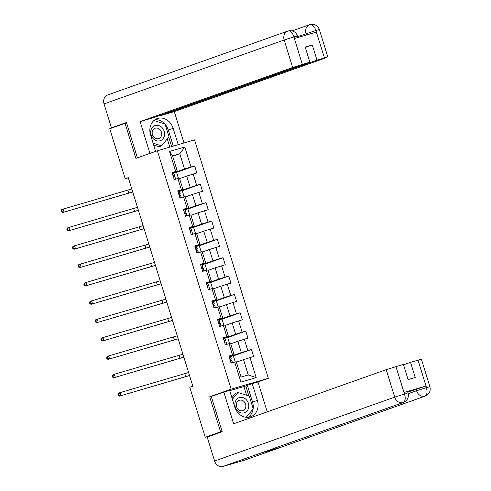 <?xml version="1.0" encoding="UTF-8"?>
<svg xmlns="http://www.w3.org/2000/svg" width="491" height="491" viewBox="0 0 491 491"><rect width="100%" height="100%" fill="white"/><g stroke="black" fill="none" stroke-linecap="round" stroke-linejoin="round"><path stroke-width="0.74" d="M268.344 378.291L194.546 139.892L157.359 150.768L231.157 389.167L268.344 378.291L257.401 382.176M172.666 156.255L179.78 153.732L172.544 155.85L177.282 171.144L172.04 172.525L174.225 179.583L177.895 178.509L181.394 189.808L177.724 190.882L179.909 197.941L183.579 196.866L187.071 208.166L183.407 209.24L185.592 216.298L189.262 215.224L192.754 226.523L189.09 227.597L191.275 234.655L194.939 233.581L198.438 244.88L194.767 245.948L196.952 253.012L200.623 251.938L204.121 263.237L200.451 264.305L202.636 271.37L206.306 270.296L209.804 281.589L206.134 282.663L208.319 289.727L211.989 288.653L215.488 299.946L211.817 301.02L214.002 308.078L217.673 307.01L221.165 318.303L217.501 319.377L219.686 326.435L223.356 325.367L226.848 336.66L223.184 337.734L225.369 344.792L229.033 343.718L232.531 355.018L228.861 356.092L231.046 363.15L234.716 362.076L240.909 382.084L256.185 377.616L248.262 374.952L243.524 359.651L236.41 362.174M175.71 171.451L169.518 151.449L184.794 146.981L190.987 166.983L194.657 165.909L176.564 172.329M256.185 377.616L249.993 357.608L253.663 356.534L251.478 349.475L247.808 350.549L244.315 339.25L247.98 338.176L245.795 331.118L242.131 332.192L238.632 320.893L242.302 319.825L240.111 312.761L236.447 313.835L232.949 302.542L236.619 301.468L234.434 294.404L230.764 295.478L227.265 284.185L230.936 283.111L228.751 276.046L225.081 277.12L221.582 265.827L225.252 264.753L223.067 257.695L219.397 258.763L215.899 247.47L219.569 246.396L217.384 239.338L213.714 240.412L210.222 229.113L213.886 228.039L211.701 220.981L208.037 222.055L204.538 210.756L208.209 209.682L206.017 202.623L202.353 203.697L198.855 192.398L202.525 191.324L200.34 184.266L196.67 185.34L193.172 174.041L196.842 172.973L194.657 165.909M213.321 395.721L209.712 396.777L220.569 431.841L205.25 437.272L189.772 387.264L192.834 386.178L128.286 177.662L125.223 178.749L128.341 177.84M177.895 178.509L179.467 178.202L182.959 189.501L177.859 191.312M179.589 178.607L186.703 176.091L190.201 187.384L177.981 191.717M182.959 189.501L181.394 189.808M193.172 174.041L186.703 176.091M196.67 185.34L190.201 187.384M183.579 196.866L185.144 196.56L188.642 207.859L183.536 209.669M185.273 196.965L192.386 194.442L195.878 205.741L183.665 210.074L185.193 209.86M188.642 207.859L187.071 208.166M198.855 192.398L192.386 194.442M202.353 203.697L195.878 205.741M189.262 215.224L190.827 214.917L194.326 226.216L189.219 228.027M190.956 215.322L198.063 212.799L201.562 224.099L189.348 228.432L190.876 228.211M194.326 226.216L192.754 226.523M204.538 210.756L198.063 212.799M208.037 222.055L201.562 224.099M194.939 233.581L196.51 233.274L200.009 244.573L194.902 246.384M196.639 233.679L203.747 231.157L207.245 242.456L195.031 246.789L196.56 246.562L197.247 248.802L196.265 248.888L196.725 250.287L197.689 250.214L198.376 252.448L197.155 252.951M200.009 244.573L198.438 244.88M210.222 229.113L203.747 231.157M213.714 240.412L207.245 242.456M200.623 251.938L202.194 251.631L205.692 262.93L200.586 264.741M202.317 252.036L209.43 249.514L212.928 260.813L200.709 265.146M205.692 262.93L204.121 263.237M215.899 247.47L209.43 249.514M219.397 258.763L212.928 260.813M206.306 270.296L207.877 269.989L211.375 281.282L206.269 283.092M208 270.394L215.113 267.871L218.612 279.17L206.392 283.497M211.375 281.282L209.804 281.589M221.582 265.827L215.113 267.871M225.081 277.12L218.612 279.17M211.989 288.653L213.56 288.346L217.053 299.639L211.952 301.449M213.683 288.751L220.797 286.228L224.295 297.521L212.075 301.855M217.053 299.639L215.488 299.946M227.265 284.185L220.797 286.228M230.764 295.478L224.295 297.521M217.673 307.01L219.238 306.703L222.736 317.996L217.63 319.807M219.367 307.108L226.48 304.586L229.972 315.879L217.759 320.212L219.287 319.997M222.736 317.996L221.165 318.303M232.949 302.542L226.48 304.586M236.447 313.835L229.972 315.879M223.356 325.367L224.921 325.06L228.419 336.353L223.313 338.164M225.05 325.465L232.157 322.943L235.655 334.236L223.442 338.569L224.97 338.348L225.664 340.582L224.675 340.668L225.136 342.074L226.099 342M228.419 336.353L226.848 336.66M238.632 320.893L232.157 322.943M242.131 332.192L235.655 334.236M229.033 343.718L230.604 343.412L234.103 354.711L228.996 356.521M230.733 343.817L237.84 341.3L241.339 352.593L229.125 356.926L230.653 356.705L231.341 358.933L230.359 359.025L230.819 360.431L231.783 360.351L232.47 362.585L231.249 363.095M234.103 354.711L232.531 355.018M244.315 339.25L237.84 341.3M247.808 350.549L241.339 352.593M234.716 362.076L236.288 361.769L241.026 377.07L240.909 382.084M249.993 357.608L243.524 359.651M220.569 431.841L222.073 431.399M205.25 437.272L213.063 434.989M126.568 122.867L109.745 128.74L125.223 178.749M125.064 123.309L135.915 158.372L157.359 150.768M209.712 396.777L231.157 389.167M241.026 377.07L248.262 374.952M177.282 171.144L172.175 172.955M172.298 173.36L184.518 169.027L179.78 153.732L184.794 146.981M172.544 155.85L169.518 151.449M190.987 166.983L184.518 169.027M235.269 361.971L233.342 355.754L230.451 356.595L231.151 358.835M251.478 349.475L233.385 355.889M229.585 343.614L227.658 337.397L224.768 338.238M245.795 331.118L227.701 337.538M223.902 325.257L221.981 319.04L219.084 319.887L219.784 322.121L218.992 322.311L219.452 323.716L220.416 323.637L221.11 325.871L219.882 326.38M240.111 312.761L222.024 319.181M218.219 306.9L216.298 300.682L213.407 301.529L214.297 303.868L213.315 303.954M234.434 294.404L216.341 300.823M212.542 288.542L210.614 282.325L207.724 283.172L208.607 285.51L207.632 285.596M228.751 276.046L210.657 282.466M206.858 270.185L204.931 263.968L202.04 264.815L202.924 267.153L201.948 267.239M223.067 257.695L204.974 264.109M201.175 251.828L199.248 245.61L196.357 246.457L197.057 248.698M217.384 239.338L199.291 245.752M195.492 233.477L193.564 227.253L190.674 228.1M211.701 220.981L193.607 227.394M189.808 215.119L187.887 208.896L184.99 209.743L185.69 211.983L184.898 212.173L185.359 213.579L186.322 213.499L187.016 215.733L185.788 216.243M206.017 202.623L187.93 209.037M184.125 196.762L182.204 190.545L179.313 191.386L180.203 193.73L179.221 193.816M200.34 184.266L182.247 190.686M178.448 178.405L176.521 172.188L173.63 173.035L174.514 175.367L173.538 175.459M230.948 362.824L232.47 362.579L231.777 360.345M230.04 359.473L231.341 358.933M189.52 375.474L119.393 396.127L189.544 375.554M188.612 372.534L120.013 392.64L120.927 395.58L118.883 395.243L118.521 394.07L117.908 394.285L118.276 395.464L118.883 395.243M117.908 394.285L118.484 393.187L120.013 392.64L118.521 394.07M118.276 395.464L119.393 396.127M235.005 403.037A8.009 6.806 70.5 0 0 240.633 412.784A8.009 6.806 70.5 0 0 248.691 407.377A8.009 6.806 70.5 0 0 243.063 397.63A8.009 6.806 70.5 0 0 235.005 403.037M236.441 403.976A5.481 4.658 70.5 0 0 238.147 409.31A5.481 4.658 70.5 0 0 242.959 410.629A5.481 4.658 70.5 0 0 245.807 406.947A5.481 4.658 70.5 0 0 244.101 401.62A5.481 4.658 70.5 0 0 239.289 400.294A5.481 4.658 70.5 0 0 236.441 403.976M231.899 397.741L235.465 393.371L237.914 392.505L249.281 396.108L253.215 408.813L246.279 417.301M232.378 399.287L237.914 392.505M150.792 130.987A8.009 6.806 70.5 0 0 156.42 140.733A8.009 6.806 70.5 0 0 164.479 135.326A8.009 6.806 70.5 0 0 158.851 125.573A8.009 6.806 70.5 0 0 150.792 130.987M152.222 131.926A5.481 4.658 70.5 0 0 153.935 137.253A5.481 4.658 70.5 0 0 158.74 138.579A5.481 4.658 70.5 0 0 161.594 134.896A5.481 4.658 70.5 0 0 159.882 129.569A5.481 4.658 70.5 0 0 155.076 128.243A5.481 4.658 70.5 0 0 152.222 131.926M153.935 120.522L165.068 124.051L168.996 136.756L161.57 145.858L159.115 146.729L153.658 144.998M161.57 145.858L153.094 143.169M407.745 392.113L425.783 386.092L404.173 392.407L407.561 391.53L408.052 393.113C409.034 397.391 407.475 400.515 403.375 402.485L260.009 453.334A7.58 6.438 -109.5 0 1 259.77 453.414L223.006 466.45A7.58 6.438 -109.5 0 1 214.585 461.018L207.177 437.076L222.184 431.755L211.259 396.452L229.598 390.308L234.772 407.014A13.865 11.778 70.5 0 0 250.711 416.773A13.865 11.778 70.5 0 0 257.382 400.398L252.208 383.692L257.99 381.998L267.233 411.857M223.816 391.996L233.655 423.77L386.202 369.662L403.399 364.408L408.095 379.586L415.233 377.499L410.537 362.315L421.407 359.246L429.913 386.724L426.526 387.602L418.025 360.13M246.629 395.267L243.923 386.527L252.208 383.692M243.923 386.527L229.714 390.689M429.913 386.724C430.895 390.996 429.337 394.12 425.237 396.096L245.113 459.975A7.58 6.438 -109.5 0 1 244.819 460.073L281.576 447.031A7.58 6.438 -109.5 0 1 278.115 446.914M223.006 466.45L244.819 460.073M403.375 402.485A7.58 6.438 -109.5 0 1 403.129 402.565L259.77 453.414L281.576 447.031L424.942 396.188C427.072 394.979 427.569 392.186 426.433 387.822L426.526 387.602M410.537 362.315L403.522 364.807M248.176 417.319A13.865 11.778 70.5 0 0 253.117 408.929M253.153 408.622A13.865 11.778 70.5 0 0 252.546 402.117L257.382 400.398M247.372 385.41L252.546 402.117M246.298 417.307L252.957 409.12M248.894 395.985L245.764 385.877M407.021 393.537L404.664 393.997L404.173 392.407M214.585 461.018L394.709 397.139A7.58 6.438 -109.5 0 0 403.129 402.571C405.253 401.35 405.738 398.569 404.578 394.224L404.664 393.997M165.142 124.309A13.865 11.778 70.5 0 1 168.327 130.066L173.17 128.347A13.865 11.778 70.5 0 0 157.23 118.589A13.865 11.778 70.5 0 0 150.553 134.964L155.635 151.381M173.17 128.347L178.221 144.667M184.002 142.979L174.287 111.592L160.766 115.551L316.996 60.141L324.483 57.95L315.817 30.338M160.643 115.152L160.766 115.551M305.285 47.449L312.294 44.963L305.163 47.05L309.858 62.228L153.634 117.637L140.113 121.59L292.667 67.488L284.16 40.01L104.037 103.889L111.451 127.838L126.457 122.517L137.388 157.814L149.945 153.364L140.113 121.59M150.541 153.186L149.945 153.364M137.983 157.642L137.388 157.814M174.287 111.592L326.84 57.49L324.483 57.95M104.037 103.889A7.58 6.438 -109.5 0 1 107.689 94.941L287.806 31.062A7.58 6.438 -109.5 0 1 288.1 30.964L287.806 31.062A7.58 6.438 -109.5 0 0 284.16 40.01L293.863 36.942L302.37 64.419L292.667 67.488M116.244 126.433L111.451 127.838M309.858 62.228L302.37 64.419M312.294 44.963L316.996 60.141M296.472 36.408C298.393 35.708 297.607 35.861 294.115 36.868L294.606 38.458L316.216 32.136L315.725 30.546L297.687 36.573M164.859 123.984A13.865 11.778 70.5 0 0 154.917 119.761M168.327 130.066L173.298 146.109M171.69 146.576L168.744 137.069M169.818 147.128L167.265 138.879M306.445 34.996L306.022 33.615A7.58 6.438 -109.5 0 1 309.668 24.667A7.58 6.438 -109.5 0 1 309.913 24.587L310.024 24.55C314.602 23.752 317.714 25.434 319.365 29.595L315.977 30.473M309.913 24.587C312.251 24.225 314.222 26.133 315.817 30.319L315.725 30.546M288.1 30.964C290.433 30.595 292.384 32.516 293.962 36.721L293.863 36.942M225.265 344.467L226.793 344.228L225.565 344.737M224.356 341.116L225.664 340.582M183.843 357.123L113.709 377.769L183.861 357.196M182.928 354.177L114.329 374.283L115.244 377.223L113.206 376.892L112.838 375.713L112.224 375.928L112.592 377.106L113.206 376.892M112.224 375.928L112.801 374.829L114.329 374.283L112.838 375.713M112.592 377.106L113.709 377.769M219.581 326.11L221.103 325.871L220.41 323.63M218.673 322.759L219.784 322.121M178.159 338.765L108.026 359.412L178.178 338.839M177.245 335.819L108.652 355.926L109.561 358.872L107.523 358.534L107.155 357.356L106.547 357.571L106.909 358.749L107.523 358.534M106.547 357.571L107.118 356.472L108.652 355.926L107.155 357.356M106.909 358.749L108.026 359.412M213.904 307.753L215.42 307.513L214.199 308.023M212.081 301.873L213.407 301.529L214.101 303.763M214.727 305.273L215.23 307.415M212.99 304.402L214.297 303.868L213.597 301.627M213.29 303.966L213.769 305.359L214.536 305.175M172.476 320.408L102.349 341.055L172.501 320.482M171.568 317.462L102.969 337.569L103.877 340.515L101.84 340.177L101.477 338.999L100.864 339.213L101.226 340.392L101.84 340.177M100.864 339.213L101.434 338.115L102.969 337.569L101.477 338.999M101.226 340.392L102.349 341.055M208.221 289.402L209.737 289.156L208.522 289.665M206.398 283.516L207.724 283.172L208.417 285.406M209.049 286.922L209.547 289.058M207.312 286.044L208.614 285.51L207.92 283.276M207.607 285.609L208.092 287.002L208.853 286.818M166.793 302.051L96.666 322.697L166.817 302.125M165.884 299.111L97.286 319.218L98.194 322.157L96.156 321.82L95.794 320.641L95.18 320.862L95.542 322.035L96.156 321.82M95.18 320.862L95.751 319.758L97.286 319.218L95.794 320.641M95.542 322.035L96.666 322.697M202.537 271.044L204.053 270.799L202.838 271.308M200.715 265.158L202.047 264.815L202.734 267.049M201.924 267.251L202.409 268.645L203.366 268.565L204.053 270.799M201.629 267.687L202.93 267.153L202.237 264.919M161.109 283.694L90.982 304.34L161.134 283.767M160.201 280.754L91.602 300.86L92.511 303.8L90.473 303.463L90.111 302.284L89.497 302.505L89.859 303.677L90.473 303.463M89.497 302.505L90.074 301.4L91.602 300.86L90.111 302.284M89.859 303.677L90.982 304.34M196.854 252.687L198.376 252.442L197.683 250.207M195.946 249.336L197.247 248.802M155.426 265.336L85.299 285.989L155.451 265.41M154.518 262.397L85.919 282.503L86.833 285.443L84.79 285.105L84.427 283.927L83.814 284.148L84.182 285.32L84.79 285.105M83.814 284.148L84.391 283.043L85.919 282.503L84.427 283.927M84.182 285.32L85.299 285.989M191.171 234.33L192.693 234.084L191.472 234.594M190.263 230.979L191.373 230.34L190.606 230.518L191.042 231.936L192.006 231.862M149.749 246.979L79.616 267.632L149.767 247.053M148.834 244.039L80.236 264.146L81.15 267.086L79.112 266.748L78.744 265.57L78.13 265.791L78.499 266.969L79.112 266.748M78.13 265.791L78.707 264.686L80.236 264.146L78.744 265.57M78.499 266.969L79.616 267.632M185.488 215.972L187.01 215.727L186.316 213.493M184.579 212.621L185.69 211.983M144.066 228.622L73.932 249.275L144.084 228.696M143.151 225.682L74.558 245.788L75.467 248.728L73.429 248.391L73.061 247.219L72.453 247.433L72.815 248.612L73.429 248.391M72.453 247.433L73.024 246.329L74.558 245.788L73.061 247.219M72.815 248.612L73.932 249.275M179.81 197.615L181.326 197.37L180.105 197.885M177.988 191.736L179.313 191.392L180.007 193.626M180.633 195.136L181.136 197.272M178.896 194.264L180.203 193.73L179.503 191.49M179.197 193.822L179.675 195.222L180.442 195.037M138.382 210.265L68.255 230.917L138.407 210.344M137.474 207.325L68.875 227.431L69.783 230.371L67.746 230.034L67.384 228.861L66.77 229.076L67.132 230.254L67.746 230.034M66.77 229.076L67.341 227.977L68.875 227.431L67.384 228.861M67.132 230.254L68.255 230.917M174.127 179.258L175.649 179.019L174.428 179.528M172.304 173.378L173.63 173.035L174.323 175.269M174.956 176.778L175.453 178.914M173.219 175.907L174.52 175.373L173.826 173.139M173.513 175.465L173.998 176.864L174.759 176.68M132.699 191.913L62.572 212.56L132.723 191.987M131.791 188.967L63.192 209.074L64.1 212.02L62.062 211.682L61.7 210.504L61.087 210.719L61.449 211.897L62.062 211.682M61.087 210.719L61.657 209.62L63.192 209.074L61.7 210.504M61.449 211.897L62.572 212.56M231.586 360.247L232.28 362.481M185.702 376.634L184.794 373.694M425.783 386.092L426.433 387.816M395.912 366.593L404.578 394.212M404.418 394.07L394.709 397.139L386.202 369.662M408.211 393.708L416.571 390.744L416.08 389.154M425.237 396.096A7.58 6.438 -109.5 0 1 424.942 396.188A7.58 6.438 -109.5 0 1 416.571 390.744L426.274 387.675M226.093 341.988L226.787 344.228L226.099 341.994M224.964 338.342L225.657 340.576M225.903 341.889L226.596 344.123M224.774 338.244L225.467 340.478M180.019 358.277L179.111 355.337M219.281 319.985L219.974 322.219L219.287 319.991M220.22 323.532L220.913 325.766M174.342 339.919L173.427 336.979M168.659 321.568L167.744 318.622M162.975 303.211L162.067 300.265M203.176 268.46L203.863 270.701M157.292 284.854L156.383 281.908M196.553 246.556L197.247 248.796M197.492 250.109L198.186 252.343M151.609 266.496L150.7 263.557M191.999 231.85L192.693 234.084L192.006 231.856M191.57 230.445L190.876 228.205L191.564 230.439M191.809 231.752L192.503 233.986M190.68 228.1L191.373 230.34M145.925 248.139L145.017 245.199M185.187 209.847L185.88 212.081L185.193 209.853M186.126 213.395L186.819 215.629M140.248 229.782L139.334 226.842M134.565 211.425L133.65 208.485M128.881 193.067L127.973 190.127M231.341 358.939L230.653 356.705M292.151 30.878L310.005 24.556M327.871 57.066L319.365 29.595M288.229 30.927C292.783 30.172 295.87 31.86 297.503 35.984L297.963 37.476M204.06 270.805L203.366 268.571"/></g></svg>
